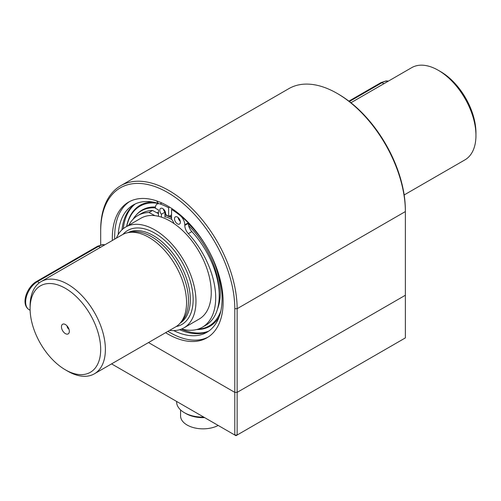 <?xml version="1.0" encoding="UTF-8"?>
<svg xmlns="http://www.w3.org/2000/svg" width="501" height="501" viewBox="0 0 501 501"><rect width="100%" height="100%" fill="white"/><g stroke="black" fill="none" stroke-linecap="round" stroke-linejoin="round"><path stroke-width="0.75" d="M180.567 409.906L180.567 415.874A22.457 12.97 0 0 0 193.975 427.741A22.457 12.97 0 0 0 218.185 425.443M204.64 417.621A24.248 14.003 180 0 1 185.877 413.55L184.349 412.667A26.409 15.249 180 0 1 176.615 401.883L176.615 401.439M203.788 417.126A26.409 15.249 180 0 1 184.349 412.667M171.561 214.873L168.618 216.57A73.534 42.453 -120 0 0 165.612 214.353A4.158 2.399 -120 0 0 164.146 209.806A4.158 2.399 -120 0 0 160.658 208.372A4.158 2.399 -120 0 0 161.41 214.24L161.41 217.14M174.016 223.565A8.317 4.803 -120 0 0 171.561 219.225L171.561 209.456L172.438 208.948M118.217 234.506A73.534 42.453 -120 0 1 133.322 204.94A73.534 42.453 -120 0 1 158.322 203.35L157.107 204.064A8.317 4.803 -120 0 1 160.138 203.951A73.534 42.453 -120 0 1 168.618 207.758L168.618 216.57M157.107 204.064A8.317 4.803 -120 0 0 155.385 207.871L155.385 208.322A73.534 42.453 60 0 1 158.473 209.894L158.473 216.307M154.997 215.674L148.997 212.518A64.497 37.237 -120 0 0 137.844 215.53A64.497 37.237 -120 0 0 128.77 225.243M181.644 329A64.497 37.237 -120 0 0 202.335 327.241A64.497 37.237 -120 0 0 188.326 233.648A8.317 4.803 -120 0 1 184.794 225.381L188.32 223.346L188.32 222.926M171.561 209.456A73.534 42.453 -120 0 1 180.034 215.436A8.317 4.803 -120 0 1 184.794 224.849L184.794 225.381M177.442 223.859A4.158 2.399 -120 0 0 179.521 224.066A4.158 2.399 -120 0 0 179.521 219.263A4.158 2.399 -120 0 0 175.363 216.864A4.158 2.399 -120 0 0 174.724 220.196A4.158 2.399 -120 0 0 177.442 223.859M172.15 209.117L172.15 208.754M163.401 209.049A4.158 2.399 -120 0 0 164.942 212.205L164.942 217.165M188.32 223.346A8.317 4.803 -120 0 0 191.852 231.612L188.326 233.648M158.473 213.614L152.523 210.483A64.497 37.237 -120 0 0 141.37 213.495L137.844 215.53M202.335 327.241L205.867 325.205A64.497 37.237 -120 0 0 191.852 231.612M178.105 217.54A4.158 2.399 -120 0 0 180.304 221.354M152.523 210.483L148.997 212.518M168.618 207.758L169.664 207.157M164.942 212.205L161.41 214.24M68.95 329.188A2.662 1.534 60 0 1 67.071 325.932M41.126 281.606L122.294 234.744A53.238 30.736 60 0 1 127.818 232.671L130.849 232.051A52.242 30.16 60 0 1 177.667 264.246A52.242 30.16 60 0 1 182.145 320.89L180.091 323.208A53.238 30.736 60 0 1 175.532 326.953L94.363 373.821A53.238 30.736 -120 0 0 94.363 312.348A53.238 30.736 -120 0 0 41.126 281.606A53.238 30.736 -120 0 0 31.983 293.486A53.238 30.736 -120 0 0 30.098 305.979L30.098 308.697A49.912 28.814 -120 0 0 65.387 369.826A49.912 28.814 -120 0 0 100.682 349.447A49.912 28.814 -120 0 0 65.387 288.319A49.912 28.814 -120 0 0 30.098 308.697M158.134 213.432A58.229 33.617 60 0 1 158.473 213.47M164.942 214.891A58.229 33.617 60 0 1 167.747 215.912M168.912 216.401A58.229 33.617 60 0 1 171.561 217.659M116.382 238.157A58.229 33.617 60 0 1 125.682 227.028A58.229 33.617 60 0 1 154.796 229.909A58.229 33.617 60 0 1 195.966 301.226A58.229 33.617 60 0 1 183.911 327.879A58.229 33.617 60 0 1 169.62 330.366M125.682 227.028L140.975 218.198A58.229 33.617 60 0 1 170.09 221.079A58.229 33.617 60 0 1 208.128 272.394A58.229 33.617 60 0 1 199.204 319.049L183.911 327.879M350.932 102.743L411.684 67.666A53.238 30.736 60 0 1 438.306 70.303L438.306 70.303A53.238 30.736 60 0 1 475.95 135.502A53.238 30.736 60 0 1 464.922 159.875L404.169 194.952M164.942 216.564A56.231 32.465 60 0 1 171.649 219.338M65.387 324.523A5.574 3.219 60 0 1 69.069 332.821A5.574 3.219 60 0 1 62.6 330.679A5.574 3.219 60 0 1 63.984 324.009A5.574 3.219 60 0 1 65.387 324.523M67.741 371.185L65.387 369.826L67.741 371.185A53.238 30.736 -120 0 0 94.363 373.821M127.818 232.671A53.238 30.736 60 0 1 175.532 265.48A53.238 30.736 60 0 1 180.091 323.208M438.306 70.303L440.661 71.662A49.912 28.814 60 0 1 475.95 132.79L475.95 135.502M112.368 240.474A78.356 45.24 60 0 1 112.324 237.994A78.356 45.24 60 0 1 128.557 202.122A78.356 45.24 60 0 1 206.913 247.362A78.356 45.24 60 0 1 206.913 337.843A78.356 45.24 60 0 1 165.606 332.689M208.072 337.135A78.356 45.24 60 0 1 167.96 331.33M114.723 239.115A78.356 45.24 60 0 1 114.679 236.635A78.356 45.24 60 0 1 129.753 201.471M111.566 363.883L234.787 435.025L234.787 392.371L237.142 392.371L237.142 435.025L405.365 337.906L405.365 295.252L237.142 392.371L234.787 392.371L148.509 342.559L234.787 392.371L234.787 308.697L237.142 308.697L237.142 392.371L405.365 295.252L405.365 210.213A94.827 54.747 -120 0 0 338.313 94.075L337.135 93.393A96.493 55.711 -120 0 0 288.889 88.614L120.666 185.739A96.493 55.711 -120 0 0 100.682 229.909L100.682 244.92M234.787 308.697A94.827 54.747 -120 0 0 167.735 192.553A94.827 54.747 -120 0 0 100.682 231.268M337.135 93.393A96.493 55.711 -120 0 1 405.365 211.572L237.142 308.697A96.493 55.711 -120 0 0 195.021 211.591A96.493 55.711 -120 0 0 120.666 185.739M188.326 223.665A64.717 37.362 60 0 1 203.3 241.607M210.094 253.374A64.717 37.362 60 0 1 217.503 309.017M136.391 214.829A64.717 37.362 60 0 1 142.159 210.019A64.717 37.362 60 0 1 155.435 207.019M220.891 310.758A69.151 39.923 60 0 1 197.989 329.151M126.753 226.408A69.151 39.923 60 0 1 158.216 203.425M219.15 316.839A69.839 40.324 60 0 1 196.611 329.539M126.609 226.49A69.839 40.324 60 0 1 152.868 202.028M208.76 331.086A73.666 42.535 60 0 1 181.312 329.132M123.296 228.65A73.666 42.535 60 0 1 135.333 203.901M137.537 213.695A64.717 37.362 60 0 1 142.278 209.95M188.608 225.607A64.385 37.174 60 0 1 219.144 292.528M133.091 219.238A64.385 37.174 60 0 1 141.426 210.827A64.385 37.174 60 0 1 155.385 207.89M163.495 209.493A64.385 37.174 60 0 1 164.015 209.656M141.426 210.827L143.073 209.875A64.385 37.174 60 0 1 150.632 207.207M208.579 331.217A73.534 42.453 60 0 1 179.652 329.708M121.975 229.802A73.534 42.453 60 0 1 135.126 203.995M173.697 330.604A73.534 42.453 -120 0 0 206.857 332.307A73.534 42.453 -120 0 0 220.083 280.973A73.534 42.453 -120 0 0 181.85 216.933L181.512 215.969M158.322 203.35L156.619 200.888M235.965 435.707L237.142 435.025L234.787 435.025L235.965 435.707M184.794 224.849L188.251 222.851M180.034 215.436L180.554 215.136M160.138 203.951L161.848 202.968M127.987 232.633A52.242 30.16 60 0 1 153.381 235.614A52.242 30.16 60 0 1 187.318 281.005A52.242 30.16 60 0 1 180.203 323.082M122.964 234.38A54.233 31.312 60 0 1 154.796 233.172A54.233 31.312 60 0 1 191.482 285.727A54.233 31.312 60 0 1 176.183 326.558M36.391 281.568L97.563 246.248A1.998 1.152 60 0 1 98.565 246.348L37.393 281.662A1.998 1.152 -120 0 0 36.391 281.568C26.979 286.879 20.372 304.251 29.071 309.656A16.639 9.607 -60 0 1 26.522 296.323A16.639 9.607 -60 0 1 37.393 281.662L39.335 282.789M104.847 244.82A16.639 9.607 -60 0 0 98.565 246.348L100.382 247.394M349.391 101.534L382.075 82.665L383.891 83.711M348.89 101.146L381.073 82.565A1.998 1.152 60 0 1 382.075 82.665A16.639 9.607 -60 0 1 388.356 81.137M156.494 212.568A59.224 34.193 60 0 1 158.473 212.756M164.942 214.271A59.224 34.193 60 0 1 166.031 214.647M169.476 216.075A59.224 34.193 60 0 1 171.561 217.096M30.123 310.263L29.071 309.656M97.563 246.248L102.642 244.588L104.941 244.764M381.073 82.565L386.158 80.905L388.45 81.081M157.683 213.194L158.473 213.269M164.942 214.678L167.152 215.461M169.119 216.282L171.561 217.453"/></g></svg>
